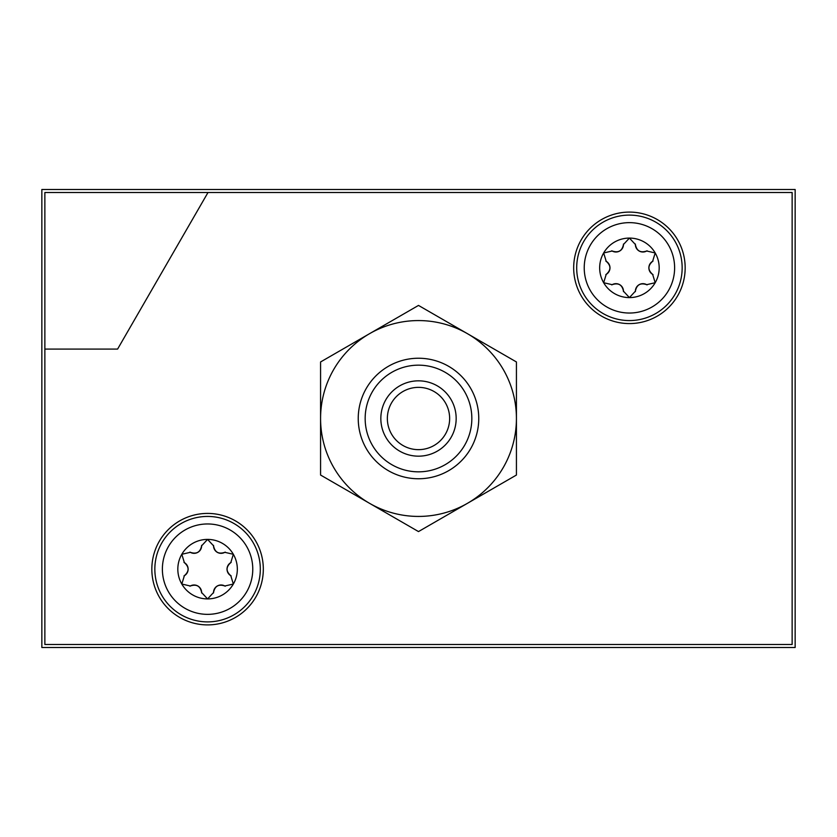 <?xml version="1.0" encoding="UTF-8"?>
<svg xmlns="http://www.w3.org/2000/svg" width="837" height="837" viewBox="0 0 837 837"><rect width="100%" height="100%" fill="white"/><g stroke="black" fill="none" stroke-linecap="round" stroke-linejoin="round"><path stroke-width="1.26" d="M181.807 554.282A29.755 29.755 0 0 1 207.576 539.405L201.623 545.808C200.315 552.253 196.549 554.429 190.323 552.326L181.807 554.282L184.37 562.631C189.298 566.994 189.298 571.347 184.37 575.689L181.807 584.038A29.755 29.755 0 0 1 181.807 554.282L181.807 554.282M189.936 586.214L190.323 585.994C196.559 583.902 200.325 586.078 201.623 592.512L207.576 598.915A29.755 29.755 0 0 1 181.807 584.038L190.323 585.994A7.533 7.533 0 0 1 197.867 585.994M213.529 592.962L213.529 592.512C214.837 586.067 218.603 583.891 224.829 585.994L233.345 584.038A29.755 29.755 0 0 1 207.576 598.915L213.529 592.512A7.533 7.533 0 0 1 217.296 585.984M231.169 575.908L230.782 575.689C225.854 571.326 225.854 566.973 230.782 562.631L233.345 554.282A29.755 29.755 0 0 1 233.345 584.038L230.782 575.689A7.533 7.533 0 0 1 227.015 569.15M603.655 282.718A29.755 29.755 0 0 1 603.655 252.962L606.218 261.311C611.146 265.674 611.146 270.027 606.218 274.369L603.655 282.718L612.171 284.674C618.407 282.582 622.173 284.758 623.471 291.192L629.424 297.595A29.755 29.755 0 0 1 603.655 282.718M635.377 291.642L635.377 291.192C636.685 284.747 640.451 282.571 646.677 284.674L655.193 282.718A29.755 29.755 0 0 1 629.424 297.595L635.377 291.192A7.533 7.533 0 0 1 639.144 284.664M653.017 274.588L652.63 274.369C647.702 270.006 647.702 265.653 652.63 261.311L655.193 252.962A29.755 29.755 0 0 1 655.193 282.718L652.63 274.369A7.533 7.533 0 0 1 648.863 267.83M647.064 250.786L646.677 251.006C640.441 253.098 636.675 250.922 635.377 244.488L629.424 238.085A29.755 29.755 0 0 1 655.193 252.962L646.677 251.006A7.533 7.533 0 0 1 639.133 251.006M516.429 418.5L516.429 361.961L467.464 333.691A97.929 97.929 0 0 1 467.464 503.309L516.429 475.039L516.429 418.5M369.535 333.691A97.929 97.929 0 0 1 467.464 333.691L418.5 305.421L320.571 361.961L320.571 418.5A97.929 97.929 0 0 1 369.535 333.691M369.535 503.309A97.929 97.929 0 0 1 320.571 418.5L320.571 475.039L418.5 531.579L467.464 503.309A97.929 97.929 0 0 1 369.535 503.309M418.5 365.162A53.338 53.338 0 0 1 464.692 445.169A53.338 53.338 0 0 1 372.308 445.169A53.338 53.338 0 0 1 418.5 365.162M418.5 380.835A37.665 37.665 0 0 1 451.122 437.332A37.665 37.665 0 0 1 385.878 437.332A37.665 37.665 0 0 1 418.5 380.835M418.5 358.236A60.264 60.264 0 0 1 470.687 448.632A60.264 60.264 0 0 1 366.313 448.632A60.264 60.264 0 0 1 418.5 358.236M418.5 387.364A31.136 31.136 0 0 1 445.472 434.068A31.136 31.136 0 0 1 391.528 434.068A31.136 31.136 0 0 1 418.5 387.364M207.576 513.416A55.744 55.744 0 0 1 255.85 597.032A55.744 55.744 0 0 1 159.302 597.032A55.744 55.744 0 0 1 207.576 513.416M629.424 212.096A55.744 55.744 0 0 1 677.698 295.712A55.744 55.744 0 0 1 581.15 295.712A55.744 55.744 0 0 1 629.424 212.096M117.599 349.081L207.994 192.51L44.863 192.51L44.863 349.081L117.599 349.081M44.863 349.081L44.863 644.49L792.137 644.49L792.137 192.51L207.994 192.51M795.15 647.503L795.15 189.497L41.85 189.497L41.85 647.503L795.15 647.503M629.424 215.109A52.731 52.731 0 0 1 675.093 294.205A52.731 52.731 0 0 1 583.755 294.205A52.731 52.731 0 0 1 629.424 215.109A52.731 52.731 0 0 1 675.093 294.205A52.731 52.731 0 0 1 583.755 294.205A52.731 52.731 0 0 1 629.424 215.109M603.655 252.962A29.755 29.755 0 0 1 629.424 238.085L623.471 244.488C622.163 250.933 618.397 253.109 612.171 251.006L603.655 252.962M207.576 516.429A52.731 52.731 0 0 1 253.245 595.525A52.731 52.731 0 0 1 161.907 595.525A52.731 52.731 0 0 1 207.576 516.429A52.731 52.731 0 0 1 253.245 595.525A52.731 52.731 0 0 1 161.907 595.525A52.731 52.731 0 0 1 207.576 516.429M207.576 539.405A29.755 29.755 0 0 1 233.345 554.282L224.829 552.326C218.593 554.418 214.827 552.242 213.529 545.808L207.576 539.405M609.985 267.966A7.533 7.533 0 0 1 606.218 274.369L605.831 274.588M611.784 284.894L612.171 284.674A7.533 7.533 0 0 1 619.715 284.674M623.471 291.642L623.471 291.192A7.533 7.533 0 0 0 619.819 284.737M647.064 284.894L646.677 284.674A7.533 7.533 0 0 0 639.248 284.611M653.017 261.092L652.63 261.311A7.533 7.533 0 0 0 648.863 267.714M635.377 244.038L635.377 244.488A7.533 7.533 0 0 0 639.029 250.943M623.471 244.038L623.471 244.488A7.533 7.533 0 0 1 619.704 251.016M611.784 250.786L612.171 251.006A7.533 7.533 0 0 0 619.6 251.069M605.831 261.092L606.218 261.311A7.533 7.533 0 0 1 609.985 267.85M197.752 552.389A7.533 7.533 0 0 1 190.323 552.326L189.936 552.106M183.983 562.412L184.37 562.631A7.533 7.533 0 0 1 188.137 569.17M183.983 575.908L184.37 575.689A7.533 7.533 0 0 0 188.137 569.286M201.623 592.962L201.623 592.512A7.533 7.533 0 0 0 197.971 586.057M225.216 586.214L224.829 585.994A7.533 7.533 0 0 0 217.4 585.931M231.169 562.412L230.782 562.631A7.533 7.533 0 0 0 227.015 569.034M225.216 552.106L224.829 552.326A7.533 7.533 0 0 1 217.285 552.326M213.529 545.358L213.529 545.808A7.533 7.533 0 0 0 217.181 552.263M201.623 545.358L201.623 545.808A7.533 7.533 0 0 1 197.856 552.336M629.424 222.642A45.198 45.198 0 0 1 668.564 290.439A45.198 45.198 0 0 1 590.284 290.439A45.198 45.198 0 0 1 629.424 222.642M207.576 523.962A45.198 45.198 0 0 1 246.716 591.759A45.198 45.198 0 0 1 168.436 591.759A45.198 45.198 0 0 1 207.576 523.962"/></g></svg>

